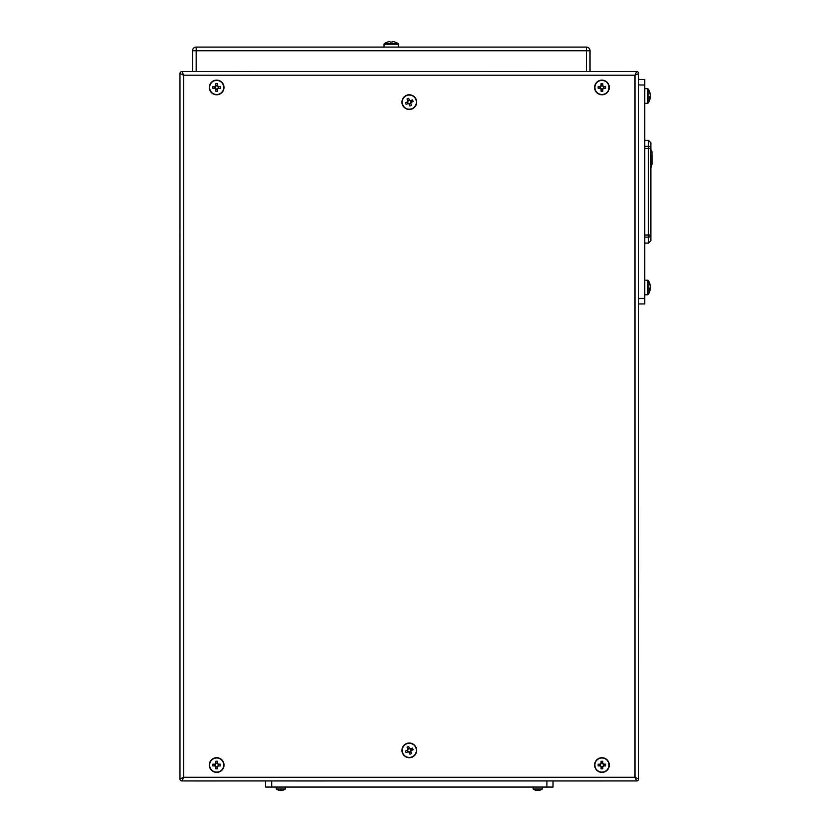 <?xml version="1.0" encoding="UTF-8"?>
<svg xmlns="http://www.w3.org/2000/svg" width="832" height="832" viewBox="0 0 832 832"><rect width="100%" height="100%" fill="white"/><g stroke="black" fill="none" stroke-linecap="round" stroke-linejoin="round"><path stroke-width="1.25" d="M185.266 71.552L183.622 71.552M632.736 71.552L631.051 71.552M636.511 71.552L181.99 71.552A2.007 2.007 0 0 0 179.972 73.559L179.972 778.939L183.643 777.275L181.99 780.946L634.993 780.946M182.104 780.946L181.99 780.946A2.007 2.007 0 0 1 179.972 778.939L181.054 778.45M192.514 71.542L192.514 50.752L196.186 50.752L196.186 71.531M192.514 50.752A3.671 3.671 0 0 1 196.186 47.081L586.352 47.081A3.671 3.671 0 0 1 590.023 50.752L590.023 71.521M601.702 780.978L553.02 780.978L553.02 787.062L265.595 787.062L265.595 780.978M546.905 787.062L546.905 780.978M271.71 787.062L271.71 780.967M638.643 79.498L644.758 79.498L644.758 303.94L638.706 303.94M644.758 298.428L638.706 298.428M644.758 84.999L638.643 84.999M633.547 780.946L636.626 780.946A2.007 2.007 0 0 0 638.643 778.939L638.643 73.559L634.972 75.213L636.636 71.552A2.007 2.007 0 0 1 638.643 73.559L637.562 74.038M636.147 779.865L634.972 777.275L638.643 778.939M182.468 72.623L183.643 75.213L179.972 73.559M182.468 779.865L181.99 780.946M634.972 777.275L183.643 777.275L183.643 75.213L634.972 75.213L634.972 777.275M644.758 146.328L648.419 146.328L648.419 140.348L650.874 142.792L650.874 240.635L648.419 243.09L648.419 237.11L644.758 237.11M652.09 154.669L652.09 163.322M652.09 162.375L652.09 156.114M650.874 167.866L652.09 163.998L650.874 166.348M650.874 149.521L652.09 153.39L650.874 151.039M650.198 94.588L650.239 94.162A12.199 11.274 180 0 0 650.166 93.735A12.23 12.23 0 0 0 648.138 88.951L648.138 103.064A12.23 12.23 0 0 0 650.166 98.28A12.199 11.274 -0 0 1 649.75 99.84M650.166 98.28L650.166 98.28A12.199 11.274 -0 0 0 650.239 97.854A12.199 11.274 -0 0 1 650.166 98.28A12.199 11.274 -0 0 0 650.239 97.854L650.239 97.438A12.199 4.659 0 0 1 649.75 98.259A12.095 10.005 -127.4 0 0 649.75 96.647A12.199 4.659 180 0 0 650.239 95.836L650.239 94.827A12.199 11.274 -0 0 0 649.75 92.841A12.095 4.139 -28.3 0 0 649.771 92.498A12.095 4.139 -28.3 0 0 649.75 92.186A12.199 11.274 180 0 1 650.166 93.735M650.198 97.438A12.199 11.274 180 0 0 650.239 97.188L650.239 96.19A12.199 4.659 0 0 0 650.166 96.013M650.198 286L650.239 285.584A12.199 11.274 180 0 0 650.166 285.147A12.199 11.274 180 0 0 649.75 283.598A12.095 4.139 -28.3 0 1 649.771 283.92A12.095 4.139 -28.3 0 1 649.75 284.263A12.199 11.274 -0 0 1 650.239 286.239L650.239 287.248A12.199 4.659 180 0 1 649.75 288.07A12.095 10.005 -127.4 0 1 649.75 289.671A12.199 4.659 0 0 0 650.239 288.85L650.239 289.266A12.199 11.274 -0 0 1 650.166 289.702L650.166 289.702A12.199 11.274 -0 0 1 649.75 291.252A12.199 11.274 -0 0 0 650.166 289.702L650.166 289.702A12.199 11.274 -0 0 0 650.239 289.266A12.199 11.274 -0 0 1 650.166 289.702A12.23 12.23 0 0 1 648.138 294.486L648.138 280.363L647.598 280.082L647.598 294.767L648.138 294.486M650.198 288.85A12.199 11.274 180 0 0 650.239 288.6L650.239 287.602A12.199 4.659 0 0 0 650.166 287.425M533.146 787.062L533.146 788.975A7.706 7.706 0 0 0 535.205 790.057L535.205 790.057M542.318 787.062L542.318 788.975L533.146 788.975M542.318 788.975A7.706 7.706 0 0 1 540.259 790.057L540.259 790.057A7.665 7.394 113.4 0 1 539.271 790.317A7.696 6.635 -101.9 0 1 538.533 790.4A7.696 3.827 -96.9 0 1 538.096 790.317A7.665 1.851 -96.2 0 0 538.314 790.036A7.509 7.467 180 0 1 537.15 790.036A7.665 1.851 96.2 0 0 537.368 790.317A7.696 3.827 96.9 0 1 536.931 790.4A7.696 6.635 101.9 0 1 536.193 790.317A7.665 7.394 -113.4 0 1 535.215 790.036M276.297 787.062L276.297 788.975A7.706 7.706 0 0 0 278.356 790.057L278.356 790.036A7.665 7.394 -113.4 0 0 279.344 790.317A7.696 6.635 101.9 0 0 280.082 790.4A7.696 3.827 96.9 0 0 280.519 790.317A7.665 1.851 96.2 0 1 280.301 790.036A7.509 7.467 180 0 0 281.466 790.036A7.665 1.851 -96.2 0 1 281.247 790.317A7.696 3.827 -96.9 0 0 281.684 790.4A7.696 6.635 -101.9 0 0 282.422 790.317A7.665 7.394 113.4 0 0 283.4 790.036L283.4 790.036A7.706 7.706 0 0 0 285.47 788.975L276.297 788.975M285.47 787.062L285.47 788.975M603.585 764.171L603.252 764.171A1.57 1.57 0 0 0 600.642 764.171A1.57 1.57 0 0 0 602.815 766.345A1.57 1.57 0 0 0 603.252 765.908L605.727 765.908A12.095 5.398 90 0 0 605.738 765.045A12.095 5.398 90 0 0 605.727 764.171L603.585 764.171A1.851 1.851 0 0 0 602.815 763.412L602.815 761.259A12.095 5.398 0 0 0 601.078 761.259L601.078 763.412A1.851 1.851 0 0 0 600.309 764.171L598.166 764.171A12.095 5.398 -90 0 0 598.146 765.045A12.095 5.398 -90 0 0 598.166 765.908L600.309 765.908A1.851 1.851 0 0 0 601.078 766.678L601.078 768.83A12.095 5.398 180 0 0 602.815 768.83L602.815 766.678A1.851 1.851 0 0 0 603.585 765.908M601.942 772.387A7.342 7.342 0 0 0 609.284 765.045A7.342 7.342 0 0 0 601.942 757.702A7.342 7.342 0 0 0 594.61 765.045A7.342 7.342 0 0 0 601.942 772.387M609.003 765.045A7.062 7.062 0 0 0 601.942 757.983A7.062 7.062 0 0 0 594.89 765.045A7.062 7.062 0 0 0 601.942 772.106A7.062 7.062 0 0 0 609.003 765.045M599.955 764.171L599.955 765.908M602.815 763.058L601.078 763.058M603.252 765.908A1.57 1.57 0 0 0 603.252 764.171M603.928 765.908L603.928 764.171M601.078 767.031L602.815 767.031M218.306 764.171L217.974 764.171A1.57 1.57 0 0 0 215.363 764.171A1.57 1.57 0 0 0 217.537 766.345A1.57 1.57 0 0 0 217.974 765.908L220.449 765.908A12.095 5.398 90 0 0 220.47 765.045A12.095 5.398 90 0 0 220.449 764.171L218.306 764.171A1.851 1.851 0 0 0 217.537 763.412L217.537 761.259A12.095 5.398 0 0 0 215.8 761.259L215.8 763.412A1.851 1.851 0 0 0 215.03 764.171L212.888 764.171A12.095 5.398 -90 0 0 212.878 765.045A12.095 5.398 -90 0 0 212.888 765.908L215.03 765.908A1.851 1.851 0 0 0 215.8 766.678L215.8 768.83A12.095 5.398 180 0 0 217.537 768.83L217.537 766.678A1.851 1.851 0 0 0 218.306 765.908M216.674 772.387A7.342 7.342 0 0 0 224.006 765.045A7.342 7.342 0 0 0 216.674 757.702A7.342 7.342 0 0 0 209.331 765.045A7.342 7.342 0 0 0 216.674 772.387M223.725 765.045A7.062 7.062 0 0 0 216.674 757.983A7.062 7.062 0 0 0 209.612 765.045A7.062 7.062 0 0 0 216.674 772.106A7.062 7.062 0 0 0 223.725 765.045M214.687 764.171L214.687 765.908M217.537 763.058L215.8 763.058M217.974 765.908A1.57 1.57 0 0 0 217.974 764.171M218.66 765.908L218.66 764.171M215.8 767.031L217.537 767.031M218.306 86.58L217.974 86.58A1.57 1.57 0 0 0 215.363 86.58A1.57 1.57 0 0 0 217.537 88.754A1.57 1.57 0 0 0 217.974 88.317L220.449 88.317A12.095 5.398 90 0 0 220.47 87.443A12.095 5.398 90 0 0 220.449 86.58L218.306 86.58A1.851 1.851 0 0 0 217.537 85.81L217.537 83.668A12.095 5.398 0 0 0 215.8 83.668L215.8 85.81A1.851 1.851 0 0 0 215.03 86.58L212.888 86.58A12.095 5.398 -90 0 0 212.878 87.443A12.095 5.398 -90 0 0 212.888 88.317L215.03 88.317A1.851 1.851 0 0 0 215.8 89.086L215.8 91.229A12.095 5.398 180 0 0 217.537 91.229L217.537 89.086A1.851 1.851 0 0 0 218.306 88.317M216.674 94.786A7.342 7.342 0 0 0 224.006 87.443A7.342 7.342 0 0 0 216.674 80.111A7.342 7.342 0 0 0 209.331 87.443A7.342 7.342 0 0 0 216.674 94.786M223.725 87.443A7.062 7.062 0 0 0 216.674 80.392A7.062 7.062 0 0 0 209.612 87.443A7.062 7.062 0 0 0 216.674 94.505A7.062 7.062 0 0 0 223.725 87.443M214.687 86.58L214.687 88.317M217.537 85.457L215.8 85.457M217.974 88.317A1.57 1.57 0 0 0 217.974 86.58M218.66 88.317L218.66 86.58M215.8 89.44L217.537 89.44M603.585 86.58L603.252 86.58A1.57 1.57 0 0 0 600.642 86.58A1.57 1.57 0 0 0 602.815 88.754A1.57 1.57 0 0 0 603.252 88.317L605.727 88.317A12.095 5.398 90 0 0 605.738 87.443A12.095 5.398 90 0 0 605.727 86.58L603.585 86.58A1.851 1.851 0 0 0 602.815 85.81L602.815 83.668A12.095 5.398 0 0 0 601.078 83.668L601.078 85.81A1.851 1.851 0 0 0 600.309 86.58L598.166 86.58A12.095 5.398 -90 0 0 598.146 87.443A12.095 5.398 -90 0 0 598.166 88.317L600.309 88.317A1.851 1.851 0 0 0 601.078 89.086L601.078 91.229A12.095 5.398 180 0 0 602.815 91.229L602.815 89.086A1.851 1.851 0 0 0 603.585 88.317M601.942 94.786A7.342 7.342 0 0 0 609.284 87.443A7.342 7.342 0 0 0 601.942 80.111A7.342 7.342 0 0 0 594.61 87.443A7.342 7.342 0 0 0 601.942 94.786M609.003 87.443A7.062 7.062 0 0 0 601.942 80.392A7.062 7.062 0 0 0 594.89 87.443A7.062 7.062 0 0 0 601.942 94.505A7.062 7.062 0 0 0 609.003 87.443M599.955 86.58L599.955 88.317M602.815 85.457L601.078 85.457M603.252 88.317A1.57 1.57 0 0 0 603.252 86.58M603.928 88.317L603.928 86.58M601.078 89.44L602.815 89.44M410.738 751.546L410.613 751.244A1.57 1.57 0 0 0 409.614 748.831A1.57 1.57 0 0 0 408.439 751.67A1.57 1.57 0 0 0 409.001 751.899L409.947 754.198A12.095 5.398 157.6 0 0 410.758 753.875A12.095 5.398 157.6 0 0 411.559 753.532L410.738 751.546A1.851 1.851 0 0 0 411.154 750.547L413.14 749.726A12.095 5.398 67.6 0 0 412.474 748.124L410.488 748.935A1.851 1.851 0 0 0 409.49 748.519L408.668 746.543A12.095 5.398 -22.4 0 0 407.857 746.855A12.095 5.398 -22.4 0 0 407.056 747.198L407.878 749.185A1.851 1.851 0 0 0 407.462 750.194L405.475 751.005A12.095 5.398 -112.4 0 0 406.141 752.617L408.127 751.795A1.851 1.851 0 0 0 409.126 752.211M402.522 753.168A7.342 7.342 0 0 0 412.11 757.151A7.342 7.342 0 0 0 416.094 747.562A7.342 7.342 0 0 0 406.505 743.579A7.342 7.342 0 0 0 402.522 753.168M412.006 756.891A7.062 7.062 0 0 0 415.834 747.666A7.062 7.062 0 0 0 406.609 743.839A7.062 7.062 0 0 0 402.782 753.064A7.062 7.062 0 0 0 412.006 756.891M409.354 748.197L407.742 748.862M411.476 750.412L410.81 748.8M409.001 751.899A1.57 1.57 0 0 0 410.613 751.244M409.261 752.534L410.873 751.868M407.139 750.318L407.805 751.93M410.738 103.303L410.613 103.002A1.57 1.57 0 0 0 409.614 100.589A1.57 1.57 0 0 0 408.439 103.428A1.57 1.57 0 0 0 409.001 103.657L409.947 105.955A12.095 5.398 157.6 0 0 410.758 105.633A12.095 5.398 157.6 0 0 411.559 105.29L410.738 103.303A1.851 1.851 0 0 0 411.154 102.305L413.14 101.483A12.095 5.398 67.6 0 0 412.474 99.882L410.488 100.693A1.851 1.851 0 0 0 409.49 100.277L408.668 98.301A12.095 5.398 -22.4 0 0 407.857 98.613A12.095 5.398 -22.4 0 0 407.056 98.956L407.878 100.942A1.851 1.851 0 0 0 407.462 101.951L405.475 102.762A12.095 5.398 -112.4 0 0 406.141 104.374L408.127 103.553A1.851 1.851 0 0 0 409.126 103.969M402.522 104.926A7.342 7.342 0 0 0 412.11 108.909A7.342 7.342 0 0 0 416.094 99.32A7.342 7.342 0 0 0 406.505 95.347A7.342 7.342 0 0 0 402.522 104.926M412.006 108.649A7.062 7.062 0 0 0 415.834 99.424A7.062 7.062 0 0 0 406.609 95.597A7.062 7.062 0 0 0 402.782 104.822A7.062 7.062 0 0 0 412.006 108.649M409.354 99.954L407.742 100.62M411.476 102.17L410.81 100.568M409.001 103.657A1.57 1.57 0 0 0 410.613 103.002M409.261 104.291L410.873 103.626M407.139 102.076L407.805 103.688M383.926 47.081L384.207 43.701L398.33 43.701A12.23 12.23 0 0 0 395.065 42.068L395.054 42.089A12.199 12.199 0 0 0 392.902 41.6L392.132 42.089A12.095 10.826 180 0 0 390.395 42.089A12.095 10.826 180 0 1 392.132 42.089M384.207 43.701A12.23 12.23 0 0 1 387.473 42.068L387.483 42.089A12.199 12.199 0 0 1 389.636 41.6L390.395 42.089M586.352 71.51L586.352 50.752L196.186 50.752L196.186 47.081M586.352 47.081L586.352 50.752L590.023 50.752M644.758 235.03L648.419 235.03L648.419 148.398L644.758 148.398M648.419 237.11A2.444 2.07 0 0 0 650.874 235.03L648.419 235.03L648.419 237.11M650.874 148.398A2.444 2.07 180 0 0 648.419 146.328L648.419 148.398L650.874 148.398M644.758 88.67L647.598 88.67L647.598 103.345L648.138 103.064M383.926 44.242L398.601 44.242L398.33 43.701M638.664 426.244L638.643 776.974M179.951 426.244L179.972 75.514M216.913 780.978L183.03 780.946M592.727 71.521L635.586 71.552M634.993 71.552L633.599 71.552M632.767 71.552L610.012 71.531M529.703 71.531L488.613 71.531M251.212 71.521L232.658 71.521M638.643 776.672L638.643 776.048M638.706 597.47L638.674 504.93M179.972 75.816L179.972 76.44M179.91 254.342L179.941 347.89M185.422 780.946L191.62 780.946M295.547 780.967L325.104 780.957M566.093 780.967L590.023 780.967M648.419 140.348L644.758 140.348M648.419 243.09L644.758 243.09M651.83 151.112L652.028 152.36M644.758 103.345L647.598 103.345M647.598 88.67L648.138 88.951M644.758 280.082L648.138 280.363A12.23 12.23 0 0 1 650.166 285.147M644.758 294.767L647.598 294.767M647.598 280.082L648.138 280.363M398.601 47.081L398.601 44.242"/></g></svg>
